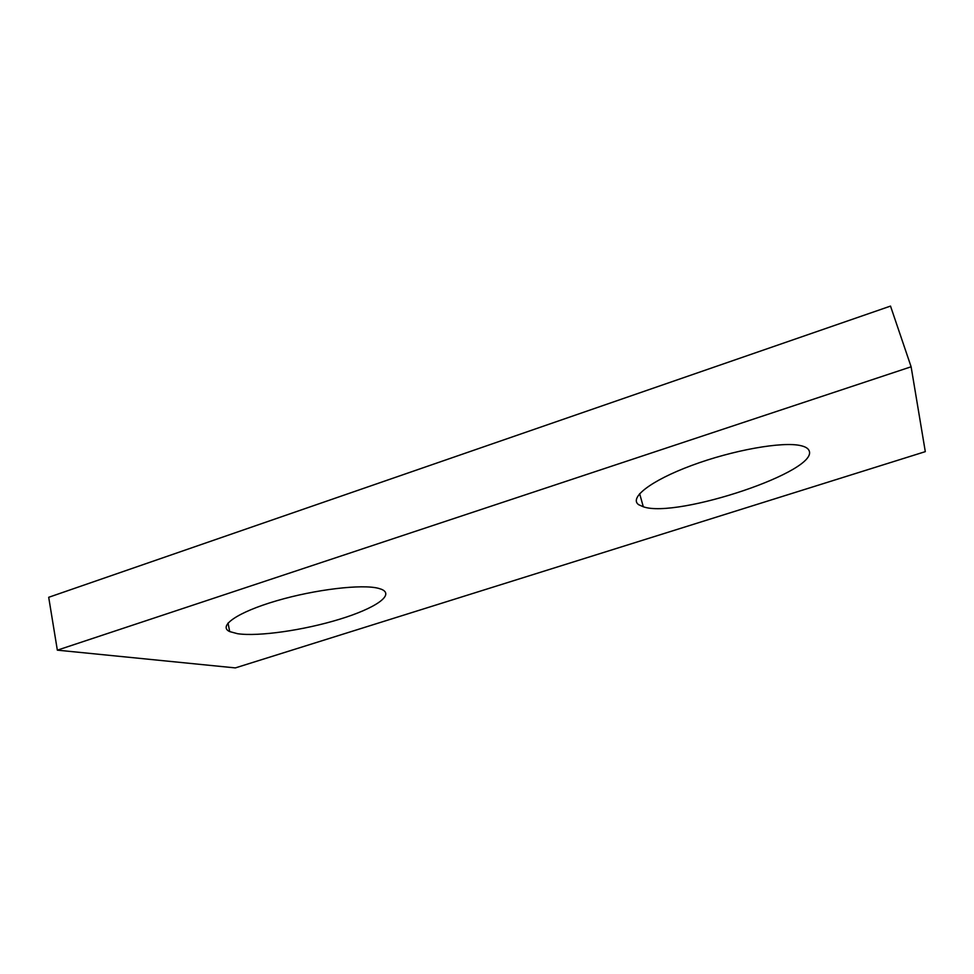 <?xml version="1.0" encoding="UTF-8"?>
<svg xmlns="http://www.w3.org/2000/svg" width="974" height="974" viewBox="0 0 974 974"><rect width="100%" height="100%" fill="white"/><g stroke="black" fill="none" stroke-linecap="round" stroke-linejoin="round"><path stroke-width="1.46" d="M48.7 597.293L57.344 650.157L235.331 667.908L925.3 451.644L911.116 366.784L890.516 306.092L48.7 597.293M57.344 650.157L911.116 366.784M638.761 504.751L643.303 506.772C676.735 518.85 821.545 470.625 808.81 450.085C807.689 448.113 805.06 446.64 800.908 445.678C782.816 441.222 732.594 450.158 691.564 465.499C650.389 480.779 628.632 498.091 638.761 504.751M237.632 633.721C258.767 636.777 304.144 630.117 339.378 619.306C374.771 608.555 395.31 594.87 381.394 589.258L378.642 588.381C362.438 583.913 315.515 589.343 276.579 600.788C237.498 612.183 217.519 626.172 229.706 631.59L237.632 633.721M639.638 493.672L643.303 506.772M228.026 623.031L229.706 631.59"/></g></svg>
